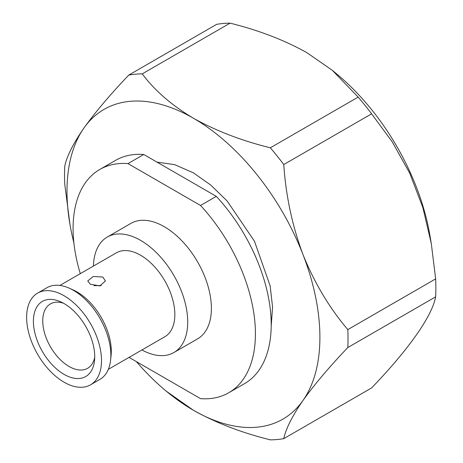 <?xml version="1.0" encoding="UTF-8"?>
<svg xmlns="http://www.w3.org/2000/svg" width="463" height="463" viewBox="0 0 463 463"><rect width="100%" height="100%" fill="white"/><g stroke="black" fill="none" stroke-linecap="round" stroke-linejoin="round"><path stroke-width="0.69" d="M101.299 285.573L93.954 285.648M90.326 284.241L87.738 280.966L93.196 276.486L102.821 277.03L105.408 280.966L99.956 285.914L90.326 284.241M64.062 303.554A43.372 25.043 -120 0 0 60.607 301.783A43.372 25.043 -120 0 0 33.446 323.29A43.372 25.043 -120 0 0 64.062 374.376A43.372 25.043 -120 0 0 94.533 360.55A43.372 25.043 -120 0 0 64.062 303.554M63.46 303.213A37.173 21.466 -120 0 0 50.45 303.902A37.173 21.466 -120 0 0 44.749 333.69A37.173 21.466 -120 0 0 69.039 366.447A37.173 21.466 -120 0 0 87.623 368.288A37.173 21.466 -120 0 0 94.724 357.367M90.534 384.817L99.898 379.411A52.944 30.57 -120 0 0 110.622 359.913A52.944 30.57 -120 0 0 73.426 290.33A52.944 30.57 -120 0 0 69.201 288.165A52.944 30.57 -120 0 0 46.954 287.708L37.59 293.114A52.944 30.57 -120 0 0 29.476 335.536A52.944 30.57 -120 0 0 64.062 382.195A52.944 30.57 -120 0 0 90.534 384.817A52.944 30.57 -120 0 0 98.654 342.389A52.944 30.57 -120 0 0 64.062 295.735A52.944 30.57 -120 0 0 37.59 293.114M110.622 359.913L111.074 355.596A48.453 27.977 -120 0 0 77.032 291.916A48.453 27.977 -120 0 0 73.166 289.936L69.201 288.165M141.915 349.964A66.66 38.487 -120 0 0 173.914 352.517L197.585 338.852A66.66 38.487 -120 0 0 207.806 285.434A66.66 38.487 -120 0 0 164.255 226.691A66.66 38.487 -120 0 0 130.925 223.386L107.248 237.056A66.66 38.487 -120 0 0 93.462 266.046M173.914 352.517A66.66 38.487 -120 0 0 184.129 299.104A66.66 38.487 -120 0 0 140.578 240.361A66.66 38.487 -120 0 0 107.248 237.056M271.191 326.299L272.574 307.102L270.137 285.827L254.476 241.246L227.194 201.04L210.758 185.061L193.47 172.896L174.696 164.649L156.98 162.114M108.325 369.358L164.805 336.751A48.453 27.977 -120 0 0 172.236 297.923A48.453 27.977 -120 0 0 140.578 255.229A48.453 27.977 -120 0 0 116.358 252.827L59.872 285.44M216.626 24.354A200.462 115.738 60 0 1 230.082 23.15L142.239 73.866A200.462 115.738 -120 0 0 128.783 75.07L216.626 24.354M358.159 97.097A200.462 115.738 60 0 1 371.615 113.834L283.773 164.55A200.462 115.738 -120 0 0 270.317 147.813L358.159 97.097L332.272 70.272L306.952 52.713C284.514 40.159 258.892 30.303 230.082 23.15M435.654 278.882A200.462 115.738 60 0 1 435.654 296.824L347.811 347.539A200.462 115.738 -120 0 0 347.811 329.604L435.654 278.882L431.296 243.561L429.786 234.753A172.016 99.313 -120 0 0 337.174 74.352L332.272 70.272M431.296 243.561L422.875 207.569L409.72 173.179L392.329 141.991L371.615 113.834M136.348 361.586A178.834 103.249 -120 0 0 166.234 391.154A178.834 103.249 -120 0 0 193.447 410.287C215.897 422.846 241.518 432.697 270.317 439.85A200.462 115.738 -120 0 0 283.773 438.646L371.615 387.93C408.621 349.455 432.101 316.2 435.654 296.824M129.067 357.384L200.525 398.637A128.928 74.433 -120 0 0 228.716 392.774L244.505 383.659A128.928 74.433 -120 0 0 216.308 196.364L200.525 205.479L127.991 163.601A128.928 74.433 -120 0 0 99.794 169.464A128.928 74.433 -120 0 0 80.29 273.65M127.991 163.601L143.773 154.492A128.928 74.433 -120 0 0 115.576 160.354L99.794 169.464M143.773 154.492L216.308 196.364M228.716 392.774A128.928 74.433 -120 0 0 200.525 205.479M283.773 164.55C285.862 195.826 292.257 225.805 302.958 254.482C314.36 282.766 329.309 307.802 347.811 329.604M347.811 347.539C329.309 366.928 314.36 384.579 302.958 400.501C292.257 416.023 285.862 428.738 283.773 438.646M142.239 73.866C154.625 90.493 171.692 105.286 193.447 118.25A178.834 103.249 -120 0 1 302.958 254.482A178.834 103.249 -120 0 1 302.958 400.501A178.834 103.249 -120 0 1 193.447 410.287L166.234 391.154M270.317 147.813C241.518 140.659 215.897 130.809 193.447 118.25A178.834 103.249 -120 0 0 83.936 128.031C73.229 143.547 66.834 156.262 64.745 166.176A200.462 115.738 -120 0 0 64.745 184.118L69.954 224.387A178.834 103.249 -120 0 0 73.883 242.786M69.954 224.387A178.834 103.249 -120 0 1 83.936 128.031C95.332 112.11 110.281 94.452 128.783 75.07"/></g></svg>
